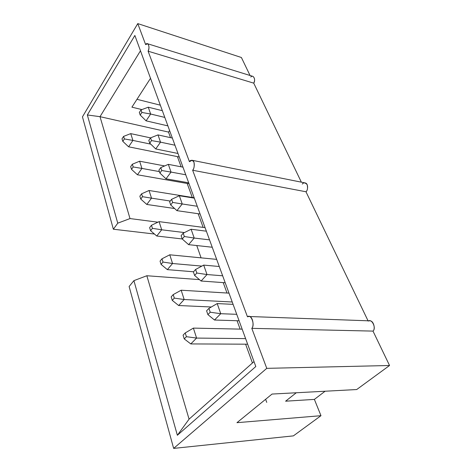 <?xml version="1.0" encoding="UTF-8"?>
<svg xmlns="http://www.w3.org/2000/svg" width="472" height="472" viewBox="0 0 472 472"><rect width="100%" height="100%" fill="white"/><g stroke="black" fill="none" stroke-linecap="round" stroke-linejoin="round"><path stroke-width="0.71" d="M139.328 112.466L140.202 115.038L141.901 112.46L141.022 109.893L139.328 112.466L141.022 109.893L148.267 107.209L162.338 110.666L148.267 107.209L150.662 114.029L146.084 120.844L167.896 125.882L146.084 120.844L140.202 115.038L139.328 112.466M164.805 117.416L150.662 114.029L164.805 117.416M148.267 107.209L141.022 109.893L141.901 112.46L150.662 114.029L148.267 107.209M140.202 115.038L146.084 120.844L150.662 114.029L141.901 112.46L140.202 115.038M122.012 138.797L122.808 141.364L124.401 138.945L123.599 136.384L122.012 138.797L123.599 136.384L130.726 133.623L150.568 137.883L130.726 133.623L132.915 140.42L128.62 146.81L179.266 156.999L128.62 146.81L122.808 141.364L122.012 138.797M150.763 144.143L132.915 140.42L150.763 144.143M130.726 133.623L123.599 136.384L124.401 138.945L132.915 140.42L130.726 133.623M122.808 141.364L128.62 146.81L132.915 140.42L124.401 138.945L122.808 141.364M130.667 166.64L131.511 169.354L133.187 166.952L132.331 164.232L130.667 166.64L132.331 164.232L139.612 161.212L164.645 165.938L139.612 161.212L141.936 168.427L137.44 174.776L189.054 183.797L137.44 174.776L131.511 169.354L130.667 166.64M159.388 171.602L141.936 168.427L159.388 171.602M139.612 161.212L132.331 164.232L133.187 166.952L141.936 168.427L139.612 161.212M131.511 169.354L137.44 174.776L141.936 168.427L133.187 166.952L131.511 169.354M139.859 196.193L140.756 199.078L142.509 196.694L141.606 193.809L139.859 196.193L141.606 193.809L149.046 190.493L194.151 197.75L149.046 190.493L151.518 198.157L146.804 204.459L174.605 208.524L146.804 204.459L140.756 199.078L139.859 196.193M170.274 201.037L151.518 198.157L170.274 201.037M149.046 190.493L141.606 193.809L142.509 196.694L151.518 198.157L149.046 190.493M140.756 199.078L146.804 204.459L151.518 198.157L142.509 196.694L140.756 199.078M148.81 140.42L149.736 143.152L151.524 140.585L150.586 137.853L148.81 140.42L150.586 137.853L157.99 134.904L172.345 138.054L157.99 134.904L160.533 142.155L155.73 148.94L177.985 153.488L155.73 148.94L149.736 143.152L148.81 140.42M174.964 145.223L160.533 142.155L174.964 145.223M157.99 134.904L150.586 137.853L151.524 140.585L160.533 142.155L157.99 134.904M149.736 143.152L155.73 148.94L160.533 142.155L151.524 140.585L149.736 143.152M158.899 170.156L159.884 173.065L161.76 170.516L160.763 167.607L158.899 170.156L160.763 167.607L168.327 164.356L182.977 167.159L168.327 164.356L171.041 172.079L165.996 178.817L188.694 182.806L165.996 178.817L159.884 173.065L158.899 170.156M185.762 174.782L171.041 172.079L185.762 174.782M168.327 164.356L160.763 167.607L161.76 170.516L171.041 172.079L168.327 164.356M159.884 173.065L165.996 178.817L171.041 172.079L161.76 170.516L159.884 173.065M149.636 227.622L150.592 230.696L152.432 228.342L151.465 225.262L149.636 227.622L151.465 225.262L159.076 221.633L205.066 227.628L159.076 221.633L161.707 229.793L156.757 236.018L182.233 238.956L156.757 236.018L150.592 230.696L149.636 227.622M184.446 232.572L161.707 229.793L184.446 232.572M159.076 221.633L151.465 225.262L152.432 228.342L161.707 229.793L159.076 221.633M150.592 230.696L156.757 236.018L161.707 229.793L152.432 228.342L150.592 230.696M169.643 201.851L170.699 204.948L172.669 202.423L171.607 199.32L169.643 201.851L171.607 199.32L179.348 195.738L194.293 198.14L179.348 195.738L182.239 203.975L176.929 210.654L200.087 213.993L176.929 210.654L170.699 204.948L169.643 201.851M197.261 206.264L182.239 203.975L197.261 206.264M179.348 195.738L171.607 199.32L172.669 202.423L182.239 203.975L179.348 195.738M170.699 204.948L176.929 210.654L182.239 203.975L172.669 202.423L170.699 204.948M160.055 261.116L161.07 264.397L163.011 262.072L161.979 258.792L160.055 261.116L161.979 258.792L169.767 254.803L216.66 259.37L169.767 254.803L172.569 263.506L167.359 269.636L193.544 271.778L167.359 269.636L161.07 264.397L160.055 261.116M201.857 266.102L172.569 263.506L201.857 266.102M169.767 254.803L161.979 258.792L163.011 262.072L172.569 263.506L169.767 254.803M161.07 264.397L167.359 269.636L172.569 263.506L163.011 262.072L161.07 264.397M181.124 235.693L182.251 239.009L184.334 236.513L183.195 233.197L181.124 235.693L183.195 233.197L191.113 229.25L206.364 231.186L191.113 229.25L194.204 238.053L188.599 244.643L212.229 247.245L188.599 244.643L182.251 239.009L181.124 235.693M209.533 239.859L194.204 238.053L209.533 239.859M191.113 229.25L183.195 233.197L184.334 236.513L194.204 238.053L191.113 229.25M182.251 239.009L188.599 244.643L194.204 238.053L184.334 236.513L182.251 239.009M171.177 296.882L172.268 300.387L174.31 298.109L173.206 294.599L171.177 296.882L173.206 294.599L181.171 290.215L228.997 293.147L181.171 290.215L184.168 299.519L178.676 305.526L211.32 306.995L178.676 305.526L172.268 300.387L171.177 296.882M232.23 301.997L184.168 299.519L232.23 301.997M181.171 290.215L173.206 294.599L174.31 298.109L184.168 299.519L181.171 290.215M172.268 300.387L178.676 305.526L184.168 299.519L174.31 298.109L172.268 300.387M183.077 335.155L184.245 338.914L186.405 336.695L185.225 332.931L183.077 335.155L185.225 332.931L193.378 328.105L242.154 329.161L193.378 328.105L196.588 338.076L190.788 343.923L247.647 344.188L190.788 343.923L184.245 338.914L183.077 335.155M245.605 338.613L196.588 338.076L245.605 338.613M193.378 328.105L185.225 332.931L186.405 336.695L196.588 338.076L193.378 328.105M184.245 338.914L190.788 343.923L196.588 338.076L186.405 336.695L184.245 338.914M193.414 271.925L194.617 275.477L196.818 273.028L195.603 269.465L193.414 271.925L195.603 269.465L203.697 265.105L219.268 266.503L203.697 265.105L207.013 274.545L201.096 281.017L225.203 282.757L201.096 281.017L194.617 275.477L193.414 271.925M222.66 275.79L207.013 274.545L222.66 275.79M203.697 265.105L195.603 269.465L196.818 273.028L207.013 274.545L203.697 265.105M194.617 275.477L201.096 281.017L207.013 274.545L196.818 273.028L194.617 275.477M206.594 310.794L207.892 314.618L210.223 312.222L208.913 308.393L206.594 310.794L208.913 308.393L217.203 303.573L233.091 304.351L217.203 303.573L220.76 313.709L214.494 320.028L239.097 320.789L214.494 320.028L207.892 314.618L206.594 310.794M236.732 314.317L220.76 313.709L236.732 314.317M217.203 303.573L208.913 308.393L210.223 312.222L220.76 313.709L217.203 303.573M207.892 314.618L214.494 320.028L220.76 313.709L210.223 312.222L207.892 314.618M301.36 182.168L253.73 83.143L148.096 51.188L189.443 161.695L148.096 51.188C150.338 47.495 147.878 41.017 145.636 44.616L137.771 23.6L145.636 44.616L147.636 43.754C149.246 45.501 149.4 47.979 148.096 51.188L253.73 83.143L301.36 182.168M302.281 184.074C303.602 182.351 305.231 182.546 307.172 184.652C307.909 188.062 307.508 190.428 305.974 191.762L368.042 320.795L305.974 191.762L192.635 170.239L247.47 316.795L192.635 170.239C194.098 168.669 194.535 165.967 193.951 162.144C192.222 159.843 190.718 159.689 189.443 161.695L192.157 160.279C195.485 160.863 194.287 169.371 192.635 170.239L305.974 191.762C307.738 191.06 308.782 183.584 305.178 182.935L192.157 160.279M368.189 321.102C371.777 318.252 376.591 328.146 373.004 331.102L389.547 365.499L356.696 389.542L389.547 365.499L266.763 368.349L173.649 448.4L293.395 435.874L320.972 415.69L293.395 435.874L173.649 448.4L266.763 368.349L251.794 328.347C255.322 324.895 250.98 313.461 247.47 316.795L248.886 316.494C252.726 315.856 254.378 326.004 251.794 328.347L266.763 368.349L389.547 365.499L373.004 331.102L251.794 328.347L373.004 331.102C375.635 329.096 373.659 320.335 369.664 320.854L248.886 316.494M325.114 391.223L314.382 399.395L320.972 415.69L236.95 422.682L272.055 394.055L356.696 389.542L272.055 394.055L236.95 422.682L320.972 415.69L314.382 399.395L325.114 391.223M241.398 57.501L250.048 75.49L241.398 57.501L137.771 23.6L241.398 57.501M250.803 77.054C253.181 73.956 256.101 79.963 253.73 83.143C255.081 80.34 254.839 78.092 252.992 76.405L147.636 43.754M169.595 130.532L168.498 132.077L170.528 137.659L168.498 132.077L169.595 130.532M177.425 156.627L181.124 166.805L177.425 156.627M187.183 183.472L192.263 197.443L187.183 183.472M198.175 213.722L203.143 227.38L198.175 213.722M196.759 245.54L201.078 257.854L196.759 245.54M223.221 282.616L227.002 293.023L223.221 282.616M237.074 320.724L240.124 329.114L237.074 320.724M245.599 344.182L252.437 362.992L245.599 344.182M265.636 399.294L266.751 402.374L265.636 399.294M285.601 401.194L296.28 392.763L285.601 401.194L314.382 399.395L285.601 401.194M189.065 419.16L254.007 361.605L189.065 419.16L146.839 275.742L189.065 419.16L177.366 435.278L133.906 280.639L129.121 286.522L173.649 448.4L129.121 286.522L133.906 280.639L146.839 275.742L199.473 279.625L146.839 275.742L133.906 280.639L177.366 435.278L189.065 419.16M136.969 99.321L160.332 105.173L136.969 99.321M82.453 116.855L137.771 23.6L82.453 116.855L113.363 229.221L117.758 223.179L87.35 114.967L134.868 35.465L255.806 366.526L177.366 435.278L255.806 366.526L134.868 35.465L87.35 114.967L100.011 116.678L168.498 132.077L100.011 116.678L130.006 218.565L117.758 223.179L113.363 229.221L82.453 116.855M140.467 50.793L100.011 116.678L140.467 50.793M141.877 109.575L131.906 107.168L150.521 78.305L131.906 107.168L141.877 109.575M154.462 234.035L113.363 229.221L154.462 234.035M157.919 222.188L130.006 218.565L157.919 222.188M117.758 223.179L130.006 218.565L100.011 116.678L87.35 114.967L117.758 223.179"/></g></svg>
